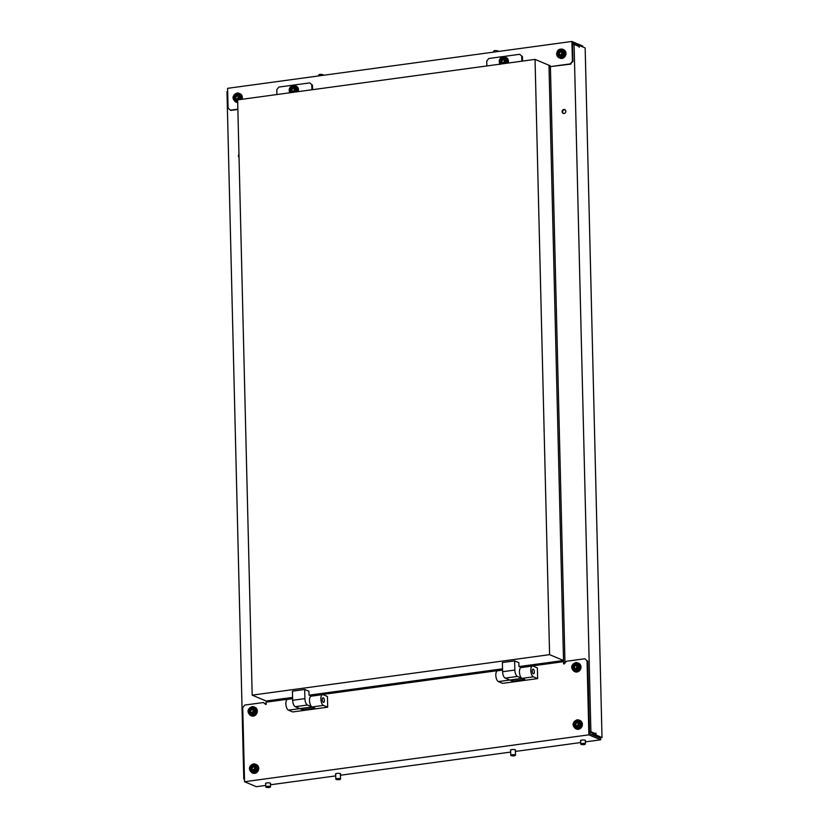 <?xml version="1.0" encoding="UTF-8"?>
<svg xmlns="http://www.w3.org/2000/svg" width="829" height="829" viewBox="0 0 829 829"><rect width="100%" height="100%" fill="white"/><g stroke="black" fill="none" stroke-linecap="round" stroke-linejoin="round"><path stroke-width="1.24" d="M323.383 702.35A2.352 1.016 82.2 0 0 323.652 702.391A2.352 1.016 82.2 0 0 324.367 700.215A2.352 1.016 82.2 0 0 323.269 697.769A2.352 1.016 82.2 0 0 323.009 697.728A2.352 1.016 82.2 0 0 322.284 699.904A2.352 1.016 82.2 0 0 323.383 702.35M292.627 698.702L287.601 699.386A5.482 2.383 82.2 0 0 285.912 704.463A5.482 2.383 82.2 0 0 288.471 710.163L292.699 711.956L327.693 707.189L323.465 705.406L299.839 708.619L302.658 709.811L314.906 708.142L312.087 706.95A5.482 2.383 82.2 0 1 309.528 701.241A5.482 2.383 82.2 0 1 311.217 696.173L322.585 694.619A5.482 2.383 82.2 0 0 320.896 699.697A5.482 2.383 82.2 0 0 323.465 705.406M327.693 707.189L327.434 696.495L323.196 694.712A5.482 2.383 82.2 0 0 322.585 694.619M302.626 708.412L302.658 709.811M312.699 707.044A5.482 2.383 -97.8 0 1 312.087 706.95L307.507 705.013L295.259 706.681L299.839 708.619L288.471 710.163M312.398 707.085L300.45 708.712A5.482 2.383 -97.8 0 1 299.839 708.619M304.689 689.469L304.906 698.629L292.658 700.298L292.44 691.137L304.689 689.469L308.916 691.251L309.01 695.075L311.517 696.132M292.658 700.298A5.482 2.383 82.2 0 0 295.259 706.681M304.906 698.629A5.482 2.383 82.2 0 0 307.507 705.013M533.327 673.759A2.352 1.016 82.2 0 0 533.586 673.801A2.352 1.016 82.2 0 0 534.311 671.625A2.352 1.016 82.2 0 0 533.213 669.179A2.352 1.016 82.2 0 0 532.954 669.138A2.352 1.016 82.2 0 0 532.228 671.314A2.352 1.016 82.2 0 0 533.327 673.759M502.561 670.112L497.545 670.796A5.482 2.383 82.2 0 0 495.846 675.873A5.482 2.383 82.2 0 0 498.416 681.583L502.643 683.365L537.638 678.599L533.399 676.816L509.783 680.039L512.602 681.22L524.85 679.552L522.032 678.371A5.482 2.383 82.2 0 1 519.472 672.661A5.482 2.383 82.2 0 1 521.161 667.583L532.529 666.039A5.482 2.383 82.2 0 0 530.84 671.107A5.482 2.383 82.2 0 0 533.399 676.816M537.638 678.599L537.368 667.915L533.14 666.122A5.482 2.383 82.2 0 0 532.529 666.039M512.571 679.832L512.602 681.22M522.643 678.454A5.482 2.383 -97.8 0 1 522.032 678.371L517.451 676.433L505.203 678.101L509.783 680.039L498.416 681.583M522.343 678.495L510.395 680.122A5.482 2.383 -97.8 0 1 509.783 680.039M514.622 660.879L514.85 670.05L502.602 671.718L502.384 662.547L514.622 660.879L518.861 662.672L518.954 666.485L521.462 667.542M502.602 671.718A5.482 2.383 82.2 0 0 505.203 678.101M514.85 670.05A5.482 2.383 82.2 0 0 517.451 676.433M535.047 59.387L549.596 654.651L252.182 695.137L237.633 99.884L535.047 59.387L548.974 65.263L563.523 660.516L549.596 654.651M292.585 697.407L266.099 701.013L252.182 695.137M309.196 695.148L502.529 668.827M519.141 666.568L563.523 660.516M522.436 56.61L519.576 54.31L522.436 56.61L522.539 61.087M521.731 56.32L521.845 61.18M486.861 65.947L486.737 61.087L488.778 58.507L519.576 54.31M312.595 89.677L312.492 85.2L309.631 82.9L278.834 87.086L276.793 89.667L276.917 94.537M311.901 89.77L311.787 84.9M309.631 82.9L312.492 85.2M503.68 59.667A3.254 2.839 112.9 0 1 502.55 59.885L502.312 60.113A3.254 2.839 112.9 0 1 501.742 61.812L501.783 62.134A3.254 2.839 112.9 0 1 502.467 62.797M501.317 62.227A3.254 2.839 112.9 0 1 501.732 62.942L502.011 63.025A3.254 2.839 112.9 0 1 503.597 62.589L503.835 62.351A3.254 2.839 112.9 0 1 504.405 60.662L504.364 60.341A3.254 2.839 112.9 0 1 503.358 59.087L503.068 58.994A3.254 2.839 112.9 0 1 501.493 59.439L501.255 59.667A3.254 2.839 112.9 0 1 500.685 61.367L500.726 61.688A3.254 2.839 112.9 0 1 501.317 62.227M508.136 63.056A4.622 4.031 -67.1 0 0 507.524 58.569A4.622 4.031 -67.1 0 0 506.104 57.491L505.099 57.066C500.001 56.973 498.291 59.429 499.991 64.444M294.16 89.667A3.254 2.839 112.9 0 1 294.388 88.796L294.285 88.506A3.254 2.839 112.9 0 1 293.01 87.563L292.71 87.542A3.254 2.839 112.9 0 1 291.228 88.361L291.041 88.641A3.254 2.839 112.9 0 1 290.824 90.392L290.927 90.693A3.254 2.839 112.9 0 1 292.191 91.636L292.492 91.646A3.254 2.839 112.9 0 1 293.974 90.838L294.16 90.558A3.254 2.839 112.9 0 1 294.16 89.667M293.59 88.154A3.254 2.839 112.9 0 1 292.285 88.807L292.098 89.086A3.254 2.839 112.9 0 1 291.881 90.838L291.932 91.107M298.191 91.636A4.622 4.031 -67.1 0 0 298.45 90.537A4.622 4.031 -67.1 0 0 296.16 86.081L295.155 85.656C292.026 84.941 290.026 86.257 289.145 89.625L289.86 92.765M291.984 91.138A3.254 2.839 112.9 0 1 292.668 91.491M550.093 66.652L550.104 67.211L549.016 66.745L548.985 65.564L550.031 65.418L550.062 66.641L570.352 63.885L572.404 61.305L571.917 41.45L227.602 88.33L228.089 108.184L230.773 110.412L237.861 109.449M572.404 61.305L572.932 61.533L572.466 42.818L578.787 45.481M572.932 61.533L570.352 63.885M550.062 66.641L570.88 64.102M548.985 65.564L550.041 65.719M230.244 110.184L237.861 109.148M582.683 46.911L582.663 45.989L571.917 41.45M550.104 67.211L549.026 67.356M577.699 722.743A3.254 2.839 112.9 0 1 576.704 722.764L576.456 722.961A3.254 2.839 112.9 0 1 575.689 724.577L575.699 724.909A3.254 2.839 112.9 0 1 576.352 725.8M576.456 722.328A3.254 2.839 112.9 0 1 575.647 722.318L575.399 722.515A3.254 2.839 112.9 0 1 574.632 724.131L574.642 724.463A3.254 2.839 112.9 0 1 575.471 725.862L575.74 725.997A3.254 2.839 112.9 0 1 577.336 725.779L577.595 725.572A3.254 2.839 112.9 0 1 578.362 723.955L578.352 723.624A3.254 2.839 112.9 0 1 577.512 722.225L577.253 722.1A3.254 2.839 112.9 0 1 576.456 722.328M577.15 719.862A4.622 4.031 112.9 0 1 579.056 720.111L580.051 720.525A4.622 4.031 112.9 0 1 582.3 725.302A4.622 4.031 112.9 0 1 578.373 729.292A4.622 4.031 112.9 0 1 576.456 729.054L575.461 728.629A4.622 4.031 112.9 0 0 577.367 728.867A4.622 4.031 112.9 0 0 581.295 724.888A4.622 4.031 112.9 0 0 579.056 720.111L577.015 719.841C572.373 722.204 571.855 725.137 575.461 728.629M269.27 787.55L267.042 786.876L266.254 787.363L269.27 787.55M270.067 787.27L270.441 786.897A2.352 0.528 178.6 0 0 270.492 786.773A2.352 0.528 178.6 0 0 269.228 786.338A2.352 0.528 178.6 0 0 266.803 786.431A2.352 0.528 178.6 0 0 265.798 786.887A2.352 0.528 178.6 0 0 265.86 787.011L266.254 787.363M254.037 766.804A3.254 2.839 112.9 0 1 253.042 766.825L252.793 767.032A3.254 2.839 112.9 0 1 252.026 768.649L252.037 768.98A3.254 2.839 112.9 0 1 252.69 769.861M252.793 766.4A3.254 2.839 112.9 0 1 251.985 766.379L251.726 766.587A3.254 2.839 112.9 0 1 250.969 768.203L250.98 768.535A3.254 2.839 112.9 0 1 251.809 769.934L252.078 770.058A3.254 2.839 112.9 0 1 253.674 769.84L253.933 769.644A3.254 2.839 112.9 0 1 254.7 768.027L254.69 767.695A3.254 2.839 112.9 0 1 253.85 766.297L253.591 766.162A3.254 2.839 112.9 0 1 252.793 766.4M253.487 763.934A4.622 4.031 112.9 0 1 255.394 764.172L256.389 764.597A4.622 4.031 112.9 0 1 258.638 769.374A4.622 4.031 112.9 0 1 254.71 773.364A4.622 4.031 112.9 0 1 252.793 773.115L251.798 772.701A4.622 4.031 112.9 0 0 253.705 772.939A4.622 4.031 112.9 0 0 257.632 768.949A4.622 4.031 112.9 0 0 255.394 764.172L253.353 763.913C248.71 766.276 248.192 769.208 251.798 772.701M252.638 709.531A3.254 2.839 112.9 0 1 251.643 709.551L251.384 709.759A3.254 2.839 112.9 0 1 250.627 711.375L250.638 711.707A3.254 2.839 112.9 0 1 251.28 712.588M251.394 709.127A3.254 2.839 112.9 0 1 250.586 709.106L250.327 709.313A3.254 2.839 112.9 0 1 249.57 710.93L249.581 711.261A3.254 2.839 112.9 0 1 250.41 712.66L250.679 712.795A3.254 2.839 112.9 0 1 252.275 712.567L252.534 712.37A3.254 2.839 112.9 0 1 253.301 710.754L253.291 710.422A3.254 2.839 112.9 0 1 252.451 709.023L252.192 708.888A3.254 2.839 112.9 0 1 251.394 709.127M252.089 706.66A4.622 4.031 112.9 0 1 253.995 706.899L254.99 707.324A4.622 4.031 112.9 0 1 257.239 712.101A4.622 4.031 112.9 0 1 253.301 716.09A4.622 4.031 112.9 0 1 251.394 715.841L250.399 715.427A4.622 4.031 112.9 0 0 252.306 715.665A4.622 4.031 112.9 0 0 256.234 711.676A4.622 4.031 112.9 0 0 253.995 706.899L251.954 706.64C247.311 709.002 246.793 711.935 250.399 715.427M583.948 744.711L584.973 744.39L582.186 743.965L581.17 744.483L583.948 744.711M584.973 744.39L585.347 744.017A2.352 0.528 178.6 0 0 585.409 743.903A2.352 0.528 178.6 0 0 581.999 743.509A2.352 0.528 178.6 0 0 580.714 744.017A2.352 0.528 178.6 0 0 580.777 744.131L581.17 744.483M236.483 98.972A3.254 2.839 112.9 0 1 237.281 98.983L237.54 98.786A3.254 2.839 112.9 0 1 238.306 97.169L238.296 96.838A3.254 2.839 112.9 0 1 237.457 95.428L237.187 95.304A3.254 2.839 112.9 0 1 235.591 95.522L235.332 95.718A3.254 2.839 112.9 0 1 234.576 97.345L234.576 97.667A3.254 2.839 112.9 0 1 235.415 99.076L235.685 99.2A3.254 2.839 112.9 0 1 236.483 98.972M237.643 95.946A3.254 2.839 112.9 0 1 236.648 95.967L236.389 96.164A3.254 2.839 112.9 0 1 235.633 97.791L235.643 98.112A3.254 2.839 112.9 0 1 236.286 99.003M237.695 102.537A4.622 4.031 112.9 0 1 236.4 102.257L235.405 101.832A4.622 4.031 112.9 0 0 237.312 102.081A4.622 4.031 112.9 0 0 237.685 102.008M237.084 93.066A4.622 4.031 112.9 0 1 239.001 93.314L239.995 93.739A4.622 4.031 112.9 0 1 242.027 99.283M576.3 665.469A3.254 2.839 112.9 0 1 575.305 665.49L575.057 665.687A3.254 2.839 112.9 0 1 574.29 667.304L574.3 667.635A3.254 2.839 112.9 0 1 574.953 668.526M575.057 665.055A3.254 2.839 112.9 0 1 574.248 665.045L573.989 665.241A3.254 2.839 112.9 0 1 573.233 666.858L573.243 667.19A3.254 2.839 112.9 0 1 574.072 668.588L574.342 668.723A3.254 2.839 112.9 0 1 575.937 668.506L576.196 668.309A3.254 2.839 112.9 0 1 576.963 666.682L576.953 666.35A3.254 2.839 112.9 0 1 576.114 664.951L575.854 664.827A3.254 2.839 112.9 0 1 575.057 665.055M575.751 662.589A4.622 4.031 112.9 0 1 577.658 662.837L578.652 663.252A4.622 4.031 112.9 0 1 580.901 668.029A4.622 4.031 112.9 0 1 576.974 672.018A4.622 4.031 112.9 0 1 575.057 671.78L574.062 671.355A4.622 4.031 112.9 0 0 575.968 671.604A4.622 4.031 112.9 0 0 579.896 667.614A4.622 4.031 112.9 0 0 577.658 662.837L575.616 662.568C570.974 664.931 570.456 667.863 574.062 671.355M561.679 52.973A3.254 2.839 112.9 0 1 561.761 52.082L561.606 51.823A3.254 2.839 112.9 0 1 560.197 51.139L559.896 51.17A3.254 2.839 112.9 0 1 558.539 52.237L558.394 52.538A3.254 2.839 112.9 0 1 558.435 54.289L558.591 54.548A3.254 2.839 112.9 0 1 560 55.232L560.3 55.191A3.254 2.839 112.9 0 1 561.668 54.134L561.803 53.823A3.254 2.839 112.9 0 1 561.679 52.973M560.943 51.636A3.254 2.839 112.9 0 1 559.596 52.683L559.451 52.983A3.254 2.839 112.9 0 1 559.492 54.735L559.492 54.838M562.663 49.243A4.622 4.031 112.9 0 1 564.995 52.942A4.622 4.031 112.9 0 1 559.067 57.771L556.611 53.958C557.129 50.144 559.15 48.579 562.663 49.243L563.658 49.667A4.622 4.031 112.9 0 1 565.989 53.367A4.622 4.031 112.9 0 1 560.062 58.185L559.067 57.771A4.622 4.031 112.9 0 1 556.736 54.072M560.29 55.17A3.254 2.839 112.9 0 1 560.311 55.18L559.233 54.724M270.42 783.592A2.549 0.57 178.6 0 0 270.606 783.374A2.549 0.57 178.6 0 0 266.917 782.949A2.549 0.57 178.6 0 0 265.518 783.498A2.549 0.57 178.6 0 0 265.715 783.716M340.398 774.068A2.549 0.57 178.6 0 0 340.595 773.84A2.549 0.57 178.6 0 0 336.895 773.426A2.549 0.57 178.6 0 0 335.496 773.965A2.549 0.57 178.6 0 0 335.693 774.182M515.348 750.245A2.549 0.57 178.6 0 0 515.545 750.027A2.549 0.57 178.6 0 0 511.845 749.603A2.549 0.57 178.6 0 0 510.446 750.152A2.549 0.57 178.6 0 0 510.654 750.359M585.336 740.722A2.549 0.57 178.6 0 0 585.523 740.494A2.549 0.57 178.6 0 0 581.834 740.069A2.549 0.57 178.6 0 0 580.435 740.618A2.549 0.57 178.6 0 0 580.632 740.836M585.357 741.903L600.673 739.82L588.859 734.836L587.046 660.765L584.891 658.765L566.352 661.283L564.518 663.583M584.891 658.765L587.046 660.765M266.099 701.013L266.182 704.453L263.332 702.546L244.783 705.064L242.742 707.645L244.555 781.716L588.859 734.836M263.332 702.546L265.819 704.505M600.673 739.82L600.631 738.297L589.533 733.613L587.751 661.065M564.311 663.863L563.606 663.956L563.554 661.666L521.192 667.428M266.182 704.453L266.13 702.163L292.616 698.557M311.248 696.018L502.561 669.967M265.757 785.415L256.358 786.7L244.555 781.716M270.451 784.783L335.735 775.892M340.429 775.25L510.695 752.069M515.379 751.437L580.673 742.546M564.963 662.267L563.554 661.666M239.011 156.36A2.072 1.813 112.9 0 1 238.99 155.717M239.032 157.178A2.072 1.813 112.9 0 1 238.959 154.308M244.493 779.26L243.778 778.959L226.98 91.677L227.685 91.584M244.482 778.866L243.778 778.959M269.601 701.686L269.57 700.546M563.43 113.5A2.072 1.813 112.9 0 1 565.026 109.718M562.114 111.749A2.072 1.813 112.9 0 1 565.824 111.241A2.072 1.813 112.9 0 1 562.114 111.749M601.968 735.624L585.16 47.958L579.17 45.429L579.222 47.336L578.849 46.424L574.093 44.424L590.89 731.696L595.647 733.706L595.978 733.095L596.02 735.002L602.02 737.53L601.968 735.624M594.942 733.8L591.554 734.463M589.492 732.183L595.647 733.706M564.984 663.003L550.415 66.797M589.481 731.893L590.89 731.696M572.518 44.631L574.093 44.424M599.605 737.862L602.02 737.53M593.605 735.333L596.02 735.002M577.139 45.709L579.17 45.429M493.587 52.113L493.566 51.253A2.352 0.528 -1.4 0 1 493.628 51.139L494.623 50.517L498.198 51.025A2.352 0.528 -1.4 0 1 498.27 51.139L498.27 51.481M493.628 51.139A2.352 0.528 -1.4 0 1 494.374 50.838A2.352 0.528 -1.4 0 1 498.198 51.025M318.637 75.936L318.616 75.076A2.352 0.528 -1.4 0 1 318.668 74.952L320.087 74.268L323.248 74.838A2.352 0.528 -1.4 0 1 323.31 74.962L323.32 75.294M318.668 74.952A2.352 0.528 -1.4 0 1 319.932 74.569A2.352 0.528 -1.4 0 1 323.248 74.838M514.011 755.955L515.037 755.633L512.249 755.209L511.224 755.727L514.011 755.955M515.037 755.633L515.41 755.271A2.352 0.528 178.6 0 0 515.472 755.146A2.352 0.528 178.6 0 0 512.063 754.753A2.352 0.528 178.6 0 0 510.768 755.26A2.352 0.528 178.6 0 0 510.84 755.374L511.224 755.727M339.289 779.737L337.071 779.063L336.273 779.55L339.289 779.737M340.087 779.457L340.46 779.084A2.352 0.528 178.6 0 0 340.522 778.97A2.352 0.528 178.6 0 0 339.258 778.535A2.352 0.528 178.6 0 0 336.843 778.618A2.352 0.528 178.6 0 0 335.818 779.084A2.352 0.528 178.6 0 0 335.88 779.198L336.273 779.55M506.882 63.222A4.622 4.031 -67.1 0 0 506.519 58.144A4.622 4.031 -67.1 0 0 505.099 57.066M505.524 63.408A3.99 3.482 -67.1 0 0 500.592 58.341A3.99 3.482 -67.1 0 0 500.27 64.123M503.555 63.678A2.995 2.622 -67.1 0 0 504.685 58.973A2.995 2.622 -67.1 0 0 500.519 63.097A2.995 2.622 -67.1 0 0 501.794 63.916M504.25 59.325A2.456 2.145 -67.1 0 0 500.84 62.703A2.456 2.145 -67.1 0 0 504.25 59.325M501.742 61.812L500.685 61.367M501.783 62.134L500.726 61.688M502.312 60.113L501.255 59.667M502.55 59.885L501.493 59.439M292.098 89.086L291.041 88.641M289.269 89.719A4.622 4.031 -67.1 0 0 289.912 92.765M296.937 91.801A4.622 4.031 -67.1 0 0 297.456 90.112A4.622 4.031 -67.1 0 0 295.155 85.656M295.58 91.988A3.99 3.482 -67.1 0 0 293.393 85.801A3.99 3.482 -67.1 0 0 290.326 92.703M293.611 92.257A2.995 2.622 -67.1 0 0 293.031 86.682A2.995 2.622 -67.1 0 0 291.849 92.496M290.43 89.491A2.456 2.145 -67.1 0 0 294.772 89.698A2.456 2.145 -67.1 0 0 290.43 89.491M291.881 90.838L290.824 90.392M292.285 88.807L291.228 88.361M576.704 722.764L575.647 722.318M576.487 721.147A2.995 2.622 112.9 0 1 576.632 726.992A2.995 2.622 112.9 0 1 576.487 721.147M576.694 720.277A3.99 3.482 112.9 0 1 576.88 728.059A3.99 3.482 112.9 0 1 576.694 720.277M576.435 721.655A2.456 2.145 112.9 0 1 576.559 726.442A2.456 2.145 112.9 0 1 576.435 721.655M575.699 724.909L574.642 724.463M575.689 724.577L574.632 724.131M576.456 722.961L575.399 722.515M253.042 766.825L251.985 766.379M252.824 765.219A2.995 2.622 112.9 0 1 252.959 771.063A2.995 2.622 112.9 0 1 252.824 765.219M253.032 764.348A3.99 3.482 112.9 0 1 253.218 772.131A3.99 3.482 112.9 0 1 253.032 764.348M252.772 765.716A2.456 2.145 112.9 0 1 252.886 770.504A2.456 2.145 112.9 0 1 252.772 765.716M252.037 768.98L250.98 768.535M252.026 768.649L250.969 768.203M252.793 767.032L251.726 766.587M251.643 709.551L250.586 709.106M251.425 707.945A2.995 2.622 112.9 0 1 251.56 713.79A2.995 2.622 112.9 0 1 251.425 707.945M251.633 707.075A3.99 3.482 112.9 0 1 251.819 714.857A3.99 3.482 112.9 0 1 251.633 707.075M251.374 708.453A2.456 2.145 112.9 0 1 251.488 713.23A2.456 2.145 112.9 0 1 251.374 708.453M250.638 711.707L249.581 711.261M250.627 711.375L249.57 710.93M251.384 709.759L250.327 709.313M236.389 96.164L235.332 95.718M236.566 100.195A2.995 2.622 112.9 0 1 236.42 94.361A2.995 2.622 112.9 0 1 236.566 100.195M237.654 101.045A3.99 3.482 112.9 0 1 233.167 97.863A3.99 3.482 112.9 0 1 239.954 95.356A3.99 3.482 112.9 0 1 239.426 99.635M236.493 99.646A2.456 2.145 112.9 0 1 236.379 94.858A2.456 2.145 112.9 0 1 236.493 99.646M235.405 101.832C231.799 98.34 232.317 95.418 236.959 93.045L239.001 93.314A4.622 4.031 112.9 0 1 240.773 99.449M235.643 98.112L234.576 97.667M235.633 97.791L234.576 97.345M236.648 95.967L235.591 95.522M575.305 665.49L574.248 665.045M575.088 663.874A2.995 2.622 112.9 0 1 575.222 669.718A2.995 2.622 112.9 0 1 575.088 663.874M575.295 663.003A3.99 3.482 112.9 0 1 575.481 670.785A3.99 3.482 112.9 0 1 575.295 663.003M575.036 664.381A2.456 2.145 112.9 0 1 575.15 669.169A2.456 2.145 112.9 0 1 575.036 664.381M574.3 667.635L573.243 667.19M574.29 667.304L573.233 666.858M575.057 665.687L573.989 665.241M559.451 52.983L558.394 52.538M562.839 52.849A2.995 2.622 112.9 0 1 557.482 53.574A2.995 2.622 112.9 0 1 562.839 52.849M563.958 52.818A3.99 3.482 112.9 0 1 556.829 53.792A3.99 3.482 112.9 0 1 563.958 52.818M562.29 52.89A2.456 2.145 112.9 0 1 557.907 53.481A2.456 2.145 112.9 0 1 562.29 52.89M559.492 54.735L558.435 54.289M559.596 52.683L558.539 52.237M560.725 51.522L559.896 51.17M292.16 91.2L291.103 90.755M265.798 786.887L265.705 783.27M270.492 786.773L270.409 783.156M580.714 744.017L580.621 740.39M585.409 743.903L585.326 740.276M561.772 51.978L560.974 51.647M510.768 755.26L510.643 749.924M515.472 755.146L515.337 749.81M335.818 779.084L335.683 773.747M340.522 778.97L340.387 773.633"/></g></svg>
